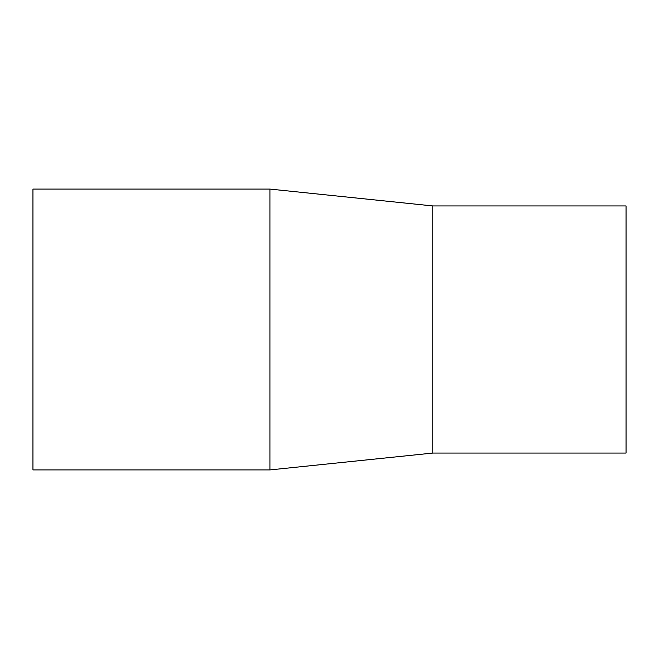 <?xml version="1.0" encoding="UTF-8"?>
<svg xmlns="http://www.w3.org/2000/svg" width="659" height="659" viewBox="0 0 659 659"><rect width="100%" height="100%" fill="white"/><g stroke="black" fill="none" stroke-linecap="round" stroke-linejoin="round"><path stroke-width="0.99" d="M432.839 205.938L626.05 205.938L626.05 453.062L432.839 453.062L432.839 205.938L269.951 189.084M269.968 469.916L32.95 469.916L32.95 189.092L269.968 189.092L269.968 469.916L432.839 453.062"/></g></svg>
